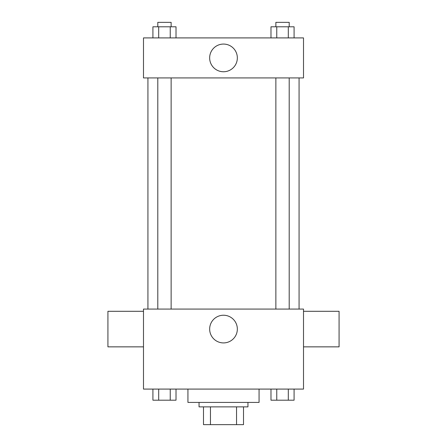 <?xml version="1.0" encoding="UTF-8"?>
<svg xmlns="http://www.w3.org/2000/svg" width="447" height="447" viewBox="0 0 447 447"><rect width="100%" height="100%" fill="white"/><g stroke="black" fill="none" stroke-linecap="round" stroke-linejoin="round"><path stroke-width="0.67" d="M236.541 406.871L236.541 424.65L203.497 424.65L203.497 406.871M236.541 424.65L243.503 424.65L243.503 406.871L243.503 424.65M247.951 402.423L247.951 406.871L199.049 406.871L199.049 402.423M210.459 406.871L210.459 424.65M187.936 389.086L187.936 402.423L259.064 402.423L259.064 389.086M303.513 389.086L143.487 389.086L143.487 309.073L303.513 309.073L303.513 389.086M237.34 329.076A13.84 13.84 0 0 1 216.577 341.061A13.84 13.84 0 0 1 216.577 317.091A13.84 13.84 0 0 1 237.34 329.076M303.513 346.855L339.077 346.855L339.077 311.296L303.513 311.296M143.487 311.296L107.923 311.296L107.923 346.855L143.487 346.855M299.071 77.918L299.071 309.073M275.866 309.073L275.866 77.918M171.134 77.918L171.134 309.073M303.513 77.918L143.487 77.918L143.487 37.911L303.513 37.911L303.513 77.918M237.34 57.914A13.84 13.84 0 0 1 216.577 69.9A13.84 13.84 0 0 1 216.577 45.924A13.84 13.84 0 0 1 237.34 57.914M294.081 37.911L294.081 26.798L270.983 26.798L270.983 37.911M288.309 26.798L288.309 37.911M276.76 26.798L276.76 37.911M275.866 26.798L275.866 22.35L289.203 22.35L289.203 26.798M176.017 37.911L176.017 26.798L152.919 26.798L152.919 37.911M170.24 26.798L170.24 37.911M158.691 26.798L158.691 37.911M157.797 26.798L157.797 22.35L171.134 22.35L171.134 26.798M294.081 389.086L294.081 400.199L270.983 400.199L270.983 389.086M288.309 389.086L288.309 400.199M276.76 389.086L276.76 400.199M289.203 400.199L275.866 400.199M176.017 389.086L176.017 400.199L152.919 400.199L152.919 389.086M170.24 389.086L170.24 400.199M158.691 389.086L158.691 400.199M171.134 400.199L157.797 400.199M147.929 77.918L147.929 309.073M289.203 309.073L289.203 77.918M157.797 77.918L157.797 309.073"/></g></svg>
